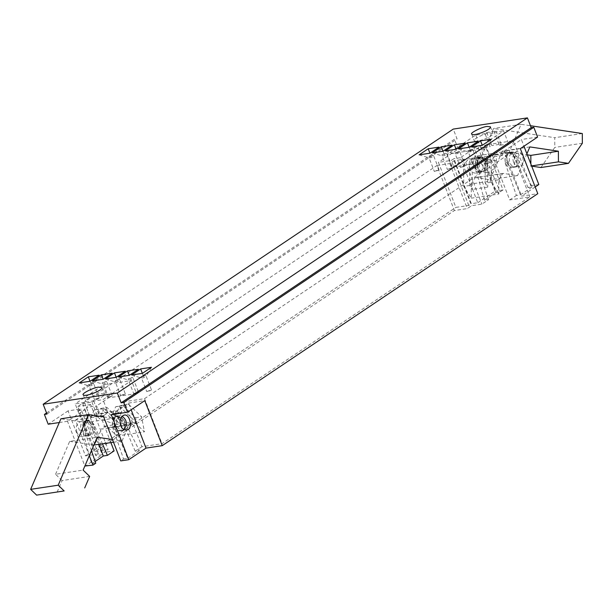 <?xml version="1.0" encoding="UTF-8"?>
<svg xmlns="http://www.w3.org/2000/svg" width="613" height="613" viewBox="0 0 613 613"><rect width="100%" height="100%" fill="white"/><g stroke="black" fill="none" stroke-linecap="round" stroke-linejoin="round"><path stroke-width="0.46" stroke-dasharray="3.06 2.3" d="M80.962 424.395C79.82 431.023 81.629 434.793 86.387 435.697C92.563 434.625 90.824 420.449 84.242 421.499L80.962 424.395M85.215 423.759C84.065 430.38 85.874 434.15 90.632 435.061C96.808 433.981 95.076 419.805 88.487 420.855L85.215 423.759M108.179 427.583L116.876 435.989L114.064 421.024L101.015 408.419L94.187 409.99L107.06 407.507L120.11 420.112L121.052 425.1L136.5 422.763L135.565 417.775L122.516 405.17L128.561 404.258L141.618 416.863L144.43 431.82L135.734 423.414L108.179 427.583L104.631 426.25L101.352 429.146L128.906 424.985L122.064 440.954L112.47 439.506M101.015 408.419L107.06 407.507M94.187 409.99L91.099 417.2L97.145 416.288L100.241 409.078M123.979 429.621L122.439 430.249C117.673 429.345 115.872 425.575 117.014 418.947L120.294 416.051L121.979 416.212M112.769 419.591L116.041 416.694C122.623 415.645 124.362 429.82 118.186 430.893C113.428 429.989 111.62 426.219 112.769 419.591M135.565 417.775L141.618 416.863M91.099 417.2L88.923 415.101L85.743 422.518L113.298 418.357L116.478 410.94L118.654 413.039L121.742 405.821L128.561 404.258M88.923 415.101L116.478 410.94M85.743 422.518L60.902 418.779M103.704 416.909L113.298 418.357M57.147 492.109L62.097 480.569L89.651 476.408M62.097 480.569L55.568 474.27L83.123 470.102M55.568 474.27L69.667 441.375L97.222 437.215M69.667 441.375L94.509 445.122L101.352 429.146M113.528 442.241L122.064 440.954M128.906 424.985L132.186 422.089L135.734 423.414M116.876 435.989L144.43 431.82M114.064 421.024L120.11 420.112M122.516 405.17L115.688 406.741L112.6 413.951L115.206 416.472L117.382 421.882L114.01 423.943L99.758 418.809L97.145 416.288M115.206 416.472L119.535 406.373L121.711 411.783L121.328 412.419L113.597 413.583L104.087 408.71L121.052 425.1M119.535 406.373L136.5 422.763M112.6 413.951L118.654 413.039M115.688 406.741L121.742 405.821M471.466 146.936L481.389 149.97L483.933 149.587L485.235 148.024L486.071 148.154C485.274 146.913 484.423 147.036 483.519 148.538L483.933 149.587M491.35 139.22L486.071 148.154L491.342 161.748L486.653 163.564L490.798 162.384L491.342 161.748M483.519 148.538C481.734 148.124 481.021 148.607 481.389 149.97L486.653 163.564M458.386 148.913L468.301 151.947L470.853 151.564L472.156 150.001L472.991 150.131C472.186 148.89 471.336 149.013 470.439 150.514L469.183 147.281M469.198 147.281L470.853 151.564M478.263 141.197L472.991 150.131L478.263 163.725L473.573 165.541L477.719 164.361L478.263 163.725M470.439 150.514C468.654 150.101 467.941 150.583 468.301 151.947L473.573 165.541M445.306 150.89L455.221 153.924L457.773 153.541L459.068 151.978L459.911 152.108C459.106 150.867 458.256 150.99 457.359 152.491L457.773 153.541M465.183 143.174L459.911 152.108L465.183 165.702L460.493 167.518L464.639 166.338L465.183 165.702M457.359 152.491C455.574 152.078 454.861 152.56 455.221 153.924L460.493 167.518M432.226 152.867L442.142 155.901L444.693 155.518L445.988 153.955L446.823 154.085C446.026 152.844 445.176 152.966 444.279 154.468L443.023 151.235M443.038 151.235L444.693 155.518M452.103 145.151L446.823 154.085L452.095 167.678L447.413 169.494L451.559 168.314L452.095 167.678M444.279 154.468C442.494 154.055 441.781 154.537 442.142 155.901L447.413 169.494M419.139 154.844L429.062 157.878L431.606 157.495L432.908 155.932L433.743 156.062C432.947 154.821 432.096 154.943 431.2 156.445L431.606 157.495M439.023 147.128L433.743 156.062L439.015 169.648L434.333 171.471L438.479 170.291L439.015 169.648M431.2 156.445C429.414 156.031 428.702 156.514 429.062 157.878L434.333 171.471M131.58 375.003L141.496 378.037L144.047 377.654L145.342 376.091L146.178 376.221C145.381 374.972 144.53 375.102 143.634 376.604L142.377 373.371M142.392 373.371L144.047 377.654M151.457 367.287L146.178 376.221L151.449 389.807L146.768 391.623L150.913 390.443L151.449 389.807M143.634 376.604C141.848 376.19 141.136 376.666 141.496 378.037L146.768 391.623M118.493 376.98L128.416 380.014L130.96 379.631L132.262 378.068L133.098 378.19C132.301 376.949 131.45 377.079 130.554 378.581L130.96 379.631M138.377 369.264L133.098 378.19L138.369 391.784L133.688 393.6L137.833 392.42L138.369 391.784M130.554 378.581C128.768 378.167 128.056 378.642 128.416 380.014L133.688 393.6M105.413 378.957L115.336 381.991L117.88 381.608L119.183 380.045L120.018 380.167C119.213 378.926 118.37 379.056 117.466 380.558L116.209 377.324M116.232 377.317L117.88 381.608M125.297 371.24L120.018 380.167L125.29 393.761L120.6 395.577L124.746 394.397L125.29 393.761M117.466 380.558C115.681 380.144 114.968 380.619 115.336 381.991L120.6 395.577M92.333 380.934L102.248 383.968L104.8 383.585L106.103 382.022L106.938 382.144C106.133 380.903 105.283 381.033 104.386 382.535L104.8 383.585M112.21 373.217L106.938 382.144L112.21 395.737L107.52 397.553L111.666 396.373L112.21 395.737M104.386 382.535C102.601 382.121 101.888 382.596 102.248 383.968L107.52 397.553M79.253 382.91L89.169 385.945L91.72 385.554L93.015 383.999L93.858 384.121C93.053 382.88 92.203 383.01 91.306 384.512L90.05 381.278M90.065 381.271L91.72 385.554M99.13 375.194L93.858 384.121L99.13 397.714L94.44 399.53L98.586 398.35L99.13 397.714M91.306 384.512C89.521 384.098 88.808 384.573 89.169 385.945L94.44 399.53M512.315 151.878L144.538 398.657L124.454 401.691L141.917 446.708L162.001 443.674L529.778 196.903L509.694 199.938L492.231 154.92L512.315 151.878L529.778 196.903M144.538 398.657L162.001 443.674M475.083 149.978L447.268 154.177L452.333 167.226L480.14 163.027L475.083 149.978L503.572 130.86L508.637 143.909L513.38 140.722L485.573 144.929L503.028 189.946L500.223 191.831L496.101 192.436L484.845 161.158L479.496 156.836L477.918 157.464L475.703 160.361L475.359 167.518L484.446 200.252L488.569 199.631L481.879 204.137L471.581 205.692L467.267 208.589L454.386 210.535L95.245 451.513L77.782 406.496L436.923 165.518L454.386 210.535M436.923 165.518L449.804 163.571L454.118 160.675L464.416 159.119L481.879 204.137M454.118 160.675L471.581 205.692M449.804 163.571L467.267 208.589M95.245 451.513L108.118 449.567L103.804 452.463L114.102 450.907M110.899 442.64L96.639 405.89L86.341 407.446L90.663 404.549L108.118 449.567M90.663 404.549L77.782 406.496M86.341 407.446L103.804 452.463M84.448 402.45L75.177 403.852L80.242 416.901L89.513 415.499L84.448 402.45L82.724 403.607L91.996 402.205L93.72 401.048L102.992 399.645L131.481 380.535L136.538 393.577L108.731 397.783L96.639 405.89M464.416 159.119L452.333 167.226M492.231 154.92L480.14 163.027M136.538 393.577L124.454 401.691M93.72 401.048L98.777 414.097L108.049 412.695L102.992 399.645M91.996 402.205L97.053 415.254L98.777 414.097M82.724 403.607L87.782 416.656L97.053 415.254M89.513 415.499L87.782 416.656M103.306 415.882L108.049 412.695M89.299 455.689L75.491 420.081L100.103 416.365M75.491 420.081L80.242 416.901M135.22 451.191L121.841 420.219L116.064 415.966L112.325 419.491L112.363 426.587L123.565 459.007L120.761 460.899M123.565 458.999L127.688 458.378L114.363 426.28L113.949 419.246L116.01 416.365L117.635 415.729L123.841 419.92L139.343 450.563L135.22 451.183M135.228 451.199L141.917 446.708M127.688 458.378L139.343 450.563M114.746 426.525C116.018 429.376 118.048 430.824 120.838 430.87C128.155 430.701 123.803 414.219 117.711 416.097C113.911 417.821 112.922 421.3 114.746 426.525M111.282 414.679L128.554 403.093L131.151 409.783M128.554 403.093L144.775 400.641M520.322 148.653L504.101 151.105L521.556 196.122L537.785 193.67M535.187 186.98L521.556 196.122M504.101 151.105L521.364 139.519L523.962 146.208M513.51 162.054C514.598 164.935 516.483 166.407 519.173 166.468C526.245 166.33 522.897 149.695 516.92 151.557C513.158 153.273 512.024 156.775 513.51 162.054M507.556 162.951C508.828 165.801 510.867 167.249 513.648 167.303C520.966 167.127 516.621 150.645 510.529 152.522C506.729 154.246 505.733 157.725 507.556 162.951M528.038 187.616L514.652 156.652L508.874 152.392L505.135 155.917L505.173 163.012L516.376 195.44L520.498 194.811L507.173 162.713L506.759 155.671L508.821 152.79L510.445 152.154L516.652 156.346L532.153 186.988L528.031 187.609L530.843 185.739L538.827 184.536M520.498 194.811L532.153 186.988M509.694 199.938L516.384 195.447M530.843 185.739L513.38 140.722M508.637 143.909L499.365 145.312L494.3 132.262L496.024 131.105L486.76 132.508L485.029 133.665L490.094 146.714L480.822 148.116L485.573 144.929M486.76 132.508L491.818 145.557L490.094 146.714M496.024 131.105L501.089 144.155L491.818 145.557M499.365 145.312L501.089 144.155M494.3 132.262L503.572 130.86M485.029 133.665L475.757 135.067L447.268 154.177M480.822 148.116L475.757 135.067M489.664 132.96L492.998 133.381C494.04 136.224 475.581 143.227 474.247 140.653C472.11 139.657 484.469 133.358 489.664 132.96M101.168 393.638L104.501 394.059C105.551 396.902 87.084 403.898 85.759 401.331C83.613 400.335 95.98 394.036 101.168 393.638M475.696 167.77C474.539 162.437 475.818 158.92 479.535 157.204C485.396 155.365 487.741 172.146 480.914 172.245C478.324 172.169 476.585 170.675 475.696 167.77M469.734 168.667C468.248 163.387 469.382 159.893 473.144 158.169C479.121 156.315 482.462 172.943 475.397 173.081C472.707 173.019 470.822 171.548 469.734 168.667M477.78 202.734L495.051 191.149L477.588 146.132L460.325 157.717L477.78 202.734L471.343 203.708L453.881 158.69L451.291 160.43L438.418 162.376L455.88 207.393L468.753 205.447L471.343 203.708M460.325 157.717L453.881 158.69M468.753 205.447L451.291 160.43M477.588 146.132L458.271 149.051L438.418 162.376M98.386 453.957L85.513 455.903L68.051 410.886L80.931 408.94L78.341 410.679L95.797 455.697L98.386 453.957L80.931 408.94M99.122 444.425L92.034 424.725L86.686 420.403L85.107 421.031L82.893 423.935L82.548 431.092L91.636 463.826L95.751 463.206M95.153 461.466L91.636 463.826M82.878 431.337C81.728 426.012 83.008 422.487 86.724 420.779C92.586 418.932 94.931 435.72 88.103 435.82C85.513 435.743 83.774 434.249 82.878 431.337M76.924 432.242C75.437 426.962 76.571 423.46 80.334 421.744C86.31 419.882 89.651 436.517 82.586 436.655C79.897 436.594 78.004 435.123 76.924 432.242M78.341 410.679L84.778 409.706L67.507 421.292L84.969 466.309L102.233 454.723L95.797 455.697M84.778 409.706L102.233 454.723M68.051 410.886L48.197 424.211M59.292 422.533L67.507 421.292M46.565 412.97L454.478 139.266L457.053 138.875L453.26 129.09M458.271 149.051L454.478 139.266M85.513 455.903L455.88 207.393M46.971 414.036L457.053 138.875M537.586 137.067L521.364 139.519M495.051 191.149L503.028 189.946M488.569 199.639L477.358 167.219L477.328 160.116L481.067 156.599L486.845 160.851L500.223 191.823M496.101 192.436L484.446 200.252M91.437 450.708L84.548 430.786L84.517 423.69L88.257 420.166L94.034 424.426L102.455 443.919M108.731 397.783L103.666 384.734L75.177 403.852M103.666 384.734L131.481 380.535M478.094 157.932L477.052 157.932C470.884 159.005 472.615 173.18 479.197 172.13C485.128 172.092 483.642 158.284 478.094 157.932M514.146 152.484C519.694 152.836 521.18 166.644 515.249 166.682C508.667 167.732 506.928 153.556 513.104 152.484L514.146 152.484M509.893 153.127C515.441 153.48 516.935 167.288 511.004 167.326C504.415 168.376 502.683 154.2 508.859 153.12L509.893 153.127M469.681 164.192L474.654 157.847L480.906 158.79L480.921 163.05L472.171 161.732L472.301 189.417L469.78 185.486L469.681 164.192L463.627 165.112L463.727 186.406L471.282 198.183L471.213 183.984L498.767 179.824L498.836 194.022L471.282 198.183M469.78 185.486L463.727 186.406M526.912 153.809L517.587 175.563L503.74 173.479L476.186 177.64L490.032 179.724L502.315 151.074L527.31 154.844M517.587 175.563L490.032 179.724M529.87 146.913L502.315 151.074M530.873 164.039L530.881 166.016L531.693 166.138M531.601 165.908L530.881 166.016M540.888 167.525L554.796 147.419L554.75 137.695L493.549 128.477L481.266 157.127L474.837 156.154L474.853 159.709L468.6 158.767L463.627 165.112M582.35 143.258L554.796 147.419M582.304 133.534L554.75 137.695M498.836 194.022L491.281 182.237L491.182 160.943L496.155 154.599L502.407 155.541L502.392 151.993L508.821 152.959L521.104 124.309L530.46 125.719M521.104 124.309L493.549 128.477M508.821 152.959L481.266 157.127M502.392 151.993L474.837 156.154M491.182 160.943L485.128 161.863L485.228 183.157L487.749 187.08L472.301 189.417M491.281 182.237L485.228 183.157M496.155 154.599L490.101 155.518L485.128 161.863M502.407 155.541L496.354 156.461L490.101 155.518M480.921 163.05L487.044 172.537L488.699 172.529L494.147 168.59L496.377 160.713L496.354 156.461M480.906 158.79L474.853 159.709M474.654 157.847L468.6 158.767M472.171 161.732L476.071 170.368L478.286 171.219L484.983 167.855L487.619 159.395L487.749 187.08M498.767 179.824L502.698 173.479L503.74 173.479M476.186 177.64L475.144 177.64L471.213 183.984M482.339 157.288L481.305 157.288C475.129 158.361 476.868 172.537 483.45 171.487C489.381 171.448 487.887 157.641 482.339 157.288M104.087 408.71L99.758 418.809M112.363 426.587L114.363 426.28M121.841 420.219L123.841 419.92M505.173 163.012L507.173 162.713M514.652 156.652L516.652 156.346M484.845 161.158L486.845 160.851M475.359 167.518L477.358 167.219M82.548 431.092L84.548 430.786M92.034 424.725L94.034 424.426M487.619 159.395L496.377 160.713M90.632 435.061L86.387 435.697M88.487 420.855L84.242 421.499M116.041 416.694L120.294 416.051M118.186 430.893L122.439 430.249M104.631 426.25L132.186 422.089M121.711 411.783L117.382 421.882M116.064 415.966L117.635 415.729M120.838 430.87L126.362 430.042M117.711 416.097L124.11 415.131M513.648 167.303L519.173 166.468M510.529 152.522L516.92 151.557M508.874 152.392L510.445 152.154M490.461 126.86L492.998 133.381M471.719 134.132L474.247 140.653M101.973 387.531L104.501 394.059M83.222 394.803L85.759 401.331M479.535 157.204L473.144 158.169M480.914 172.245L475.397 173.081M86.724 420.779L80.334 421.744M88.103 435.82L82.586 436.655M481.067 156.599L479.496 156.836M88.257 420.166L86.686 420.403M511.004 167.326L515.249 166.682M508.859 153.12L513.104 152.484M478.286 171.219L487.044 172.537M502.698 173.479L475.144 177.64M481.305 157.288L477.052 157.932M483.45 171.487L479.197 172.13"/><path stroke-width="0.92" d="M121.979 416.212C126.952 419.706 127.619 424.173 123.979 429.621M30.65 489.358L36.611 495.12L64.166 490.952L58.204 485.197L30.65 489.358L60.902 418.779L88.456 414.61L103.704 416.909M58.204 485.197L88.456 414.61M36.611 495.12L64.166 490.952M112.47 439.506L97.222 437.215L83.123 470.102L89.651 476.408L84.701 487.948M93.873 445.023L113.528 442.241M482.285 145.304L471.466 146.936L480.531 140.86L491.35 139.22L482.285 145.304L480.531 140.86M469.198 147.281L458.386 148.913L467.451 142.837L478.263 141.197L469.198 147.281M469.183 147.281L467.451 142.837M456.118 149.258L445.306 150.89L454.371 144.814L465.183 143.174L456.118 149.258L454.371 144.814M443.038 151.235L432.226 152.867L441.291 146.783L452.103 145.151L443.038 151.235M443.023 151.235L441.291 146.783M429.958 153.212L419.139 154.844L428.203 148.76L439.023 147.128L429.958 153.212L428.203 148.76M142.392 373.371L131.58 375.003L140.645 368.919L151.457 367.287L142.392 373.371M142.377 373.371L140.645 368.919M129.312 375.34L118.493 376.98L127.558 370.896L138.377 369.264L129.312 375.34L127.558 370.896M116.232 377.317L105.413 378.957L114.478 372.873L125.297 371.24L116.232 377.317M116.209 377.324L114.478 372.873M103.145 379.294L92.333 380.934L101.398 374.849L112.21 373.217L103.145 379.294L101.398 374.849M90.065 381.271L79.253 382.91L88.318 376.826L99.13 375.194L90.065 381.271M90.05 381.278L88.318 376.826M102.455 443.919L107.413 455.39L114.102 450.907L110.899 442.64M100.103 416.365L103.306 415.882L120.761 460.899L128.745 459.696L111.282 414.679L127.512 412.227L123.711 402.435L121.136 402.825L117.344 393.04L527.418 117.88L531.218 127.673L533.793 127.282L123.711 402.435M120.7 425.629C121.788 428.502 123.673 429.974 126.362 430.042C133.427 429.905 130.086 413.269 124.11 415.131C120.347 416.848 119.213 420.349 120.7 425.629M131.151 409.783L146.017 448.111L128.745 459.696M127.512 412.227L144.775 400.641L162.238 445.659L146.017 448.111M162.238 445.659L537.785 193.67L520.322 148.653L537.586 137.067L533.793 127.282M523.962 146.208L538.827 184.536L535.187 186.98M487.136 126.439L490.461 126.86C491.511 129.703 473.052 136.699 471.719 134.132C469.581 133.136 481.941 126.837 487.136 126.439M98.639 387.117L101.973 387.531C103.015 390.381 84.556 397.377 83.222 394.803C81.085 393.814 93.444 387.508 98.639 387.117M107.405 455.382L103.291 456.011L99.122 444.425M103.291 456.011L95.153 461.466M84.862 466.041L92.954 465.106L89.299 455.689M527.418 117.88L453.26 129.09L43.178 404.251L46.971 414.036L44.397 414.426L48.197 424.211L59.292 422.533M44.397 414.426L46.565 412.97M43.178 404.251L117.344 393.04M121.136 402.825L531.218 127.673M95.758 463.221L92.954 465.106M95.758 463.213L91.437 450.708M530.46 125.719L582.304 133.534L582.35 143.258L568.443 163.364L558.435 161.855L558.389 151.212L529.87 146.913L526.912 153.809M527.31 154.844L530.835 155.373L530.873 164.039M558.389 151.212L530.835 155.373M558.435 161.855L530.881 166.016M531.693 166.138L540.888 167.525L568.443 163.364"/></g></svg>
